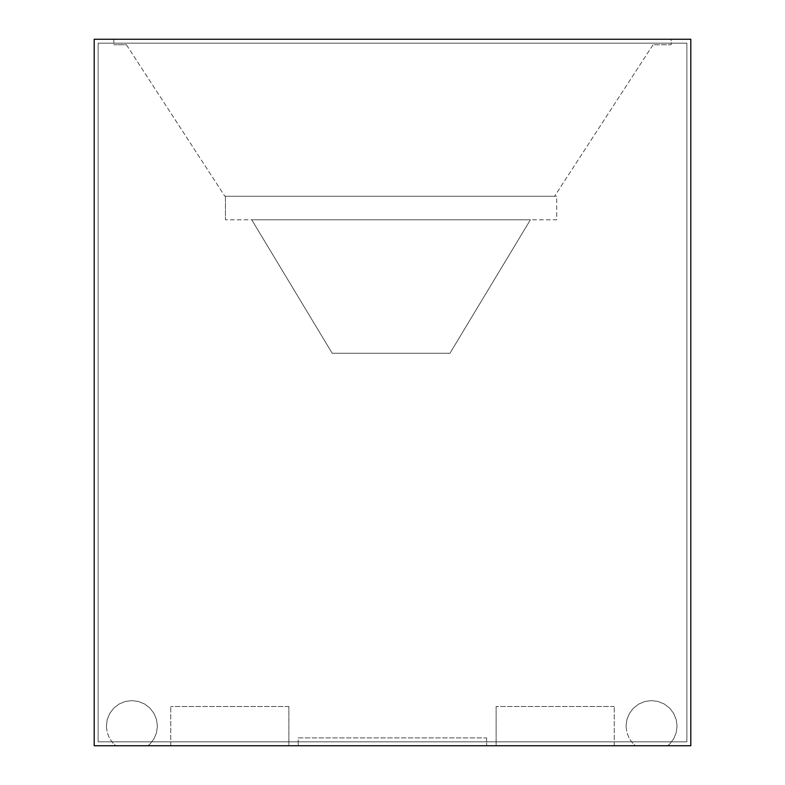 <?xml version="1.0" encoding="UTF-8"?>
<svg xmlns="http://www.w3.org/2000/svg" width="785" height="785" viewBox="0 0 785 785"><rect width="100%" height="100%" fill="white"/><g stroke="black" fill="none" stroke-linecap="round" stroke-linejoin="round"><path stroke-width="0.59" stroke-dasharray="3.92 2.94" d="M556.702 196.25L554.573 196.25L556.702 196.25L556.702 219.8L225.432 219.8L556.702 219.8L556.702 196.25M332.192 353.25L251.73 219.8L530.405 219.8L449.942 353.25L332.192 353.25L449.942 353.25L530.405 219.8L251.73 219.8L332.192 353.25L251.73 219.8L530.405 219.8L449.942 353.25L332.192 353.25L449.942 353.25L530.405 219.8L251.73 219.8L332.192 353.25L251.73 219.8L530.405 219.8L449.942 353.25L332.192 353.25L449.942 353.25L530.405 219.8L251.73 219.8L332.192 353.25L251.73 219.8L530.405 219.8L449.942 353.25L332.192 353.25L449.942 353.25L530.405 219.8L251.73 219.8L332.192 353.25L251.73 219.8L530.405 219.8L449.942 353.25L332.192 353.25L449.942 353.25L530.405 219.8L251.73 219.8L332.192 353.25L251.73 219.8L530.405 219.8L449.942 353.25L332.192 353.25L449.942 353.25L530.405 219.8L251.73 219.8L332.192 353.25L251.73 219.8L530.405 219.8L449.942 353.25L332.192 353.25L449.942 353.25L530.405 219.8L251.73 219.8L332.192 353.25L251.73 219.8L530.405 219.8L449.942 353.25L332.192 353.25L449.942 353.25L530.405 219.8L251.73 219.8L332.192 353.25L251.73 219.8L530.405 219.8L449.942 353.25L332.192 353.25L449.942 353.25L530.405 219.8L251.73 219.8L332.192 353.25L251.73 219.8L530.405 219.8L449.942 353.25L332.192 353.25L449.942 353.25L530.405 219.8L251.73 219.8L332.192 353.25L251.73 219.8L530.405 219.8L449.942 353.25L332.192 353.25L449.942 353.25L530.405 219.8L251.73 219.8L332.192 353.25L251.73 219.8L530.405 219.8L449.942 353.25L332.192 353.25L449.942 353.25L530.405 219.8L251.73 219.8L332.192 353.25L251.73 219.8L530.405 219.8L449.942 353.25L332.192 353.25L449.942 353.25L530.405 219.8L251.73 219.8L332.192 353.25L251.73 219.8L530.405 219.8L449.942 353.25L332.192 353.25L449.942 353.25L530.405 219.8L251.73 219.8L332.192 353.25L251.73 219.8L530.405 219.8L449.942 353.25L332.192 353.25L449.942 353.25L530.405 219.8L251.73 219.8L332.192 353.25L251.73 219.8L530.405 219.8L449.942 353.25L332.192 353.25L449.942 353.25L530.405 219.8L251.73 219.8L332.192 353.25L251.73 219.8L530.405 219.8L449.942 353.25L332.192 353.25L449.942 353.25L530.405 219.8L251.73 219.8L332.192 353.25L251.73 219.8L530.405 219.8L449.942 353.25L332.192 353.25L449.942 353.25L530.405 219.8L251.73 219.8L332.192 353.25L251.73 219.8L530.405 219.8L449.942 353.25L332.192 353.25L449.942 353.25L530.405 219.8L251.73 219.8L332.192 353.25L251.73 219.8L530.405 219.8L449.942 353.25L332.192 353.25L449.942 353.25L530.405 219.8L251.73 219.8L332.192 353.25L251.73 219.8L530.405 219.8L449.942 353.25L332.192 353.25L449.942 353.25L530.405 219.8L251.73 219.8L332.192 353.25L251.73 219.8L530.405 219.8L449.942 353.25L332.192 353.25L449.942 353.25L530.405 219.8L251.73 219.8L332.192 353.25L251.73 219.8L530.405 219.8L449.942 353.25L332.192 353.25L449.942 353.25L530.405 219.8L251.73 219.8L332.192 353.25L251.73 219.8L530.405 219.8L449.942 353.25L332.192 353.25L449.942 353.25L530.405 219.8L251.73 219.8L332.192 353.25L251.73 219.8L530.405 219.8L449.942 353.25L332.192 353.25L449.942 353.25L530.405 219.8L251.73 219.8L332.192 353.25L251.73 219.8L530.405 219.8L449.942 353.25L332.192 353.25L449.942 353.25L530.405 219.8L251.73 219.8L332.192 353.25L251.73 219.8L530.405 219.8L449.942 353.25L332.192 353.25L449.942 353.25L530.405 219.8L251.73 219.8L332.192 353.25L251.73 219.8L530.405 219.8L449.942 353.25L332.192 353.25L449.942 353.25L530.405 219.8L251.73 219.8L332.192 353.25L251.73 219.8L530.405 219.8L251.73 219.8L530.405 219.8L251.73 219.8L530.405 219.8L251.73 219.8L530.405 219.8L251.73 219.8L530.405 219.8L251.73 219.8L530.405 219.8L251.73 219.8L530.405 219.8L251.73 219.8L530.405 219.8L251.73 219.8L530.405 219.8L251.73 219.8L530.405 219.8L251.73 219.8L530.405 219.8L251.73 219.8L530.405 219.8L251.73 219.8L530.405 219.8L251.73 219.8L530.405 219.8L251.73 219.8L530.405 219.8L251.73 219.8L530.405 219.8L251.73 219.8L530.405 219.8L251.73 219.8L530.405 219.8L251.73 219.8L530.405 219.8L251.73 219.8L530.405 219.8L251.73 219.8L530.405 219.8L251.73 219.8L530.405 219.8L251.73 219.8L530.405 219.8L251.73 219.8L530.405 219.8L251.73 219.8L530.405 219.8L251.73 219.8L530.405 219.8L251.73 219.8L530.405 219.8L251.73 219.8L530.405 219.8L251.73 219.8L332.192 353.25L449.942 353.25L332.192 353.25L251.73 219.8L332.192 353.25L449.942 353.25L530.405 219.8L449.942 353.25L332.192 353.25L251.73 219.8L332.192 353.25L449.942 353.25L530.405 219.8L449.942 353.25L332.192 353.25L251.73 219.8L332.192 353.25L449.942 353.25L530.405 219.8L449.942 353.25L332.192 353.25L251.73 219.8L332.192 353.25L449.942 353.25L530.405 219.8L449.942 353.25L332.192 353.25L251.73 219.8L332.192 353.25L449.942 353.25L530.405 219.8L449.942 353.25L332.192 353.25L251.73 219.8L332.192 353.25L449.942 353.25L530.405 219.8L449.942 353.25L332.192 353.25L251.73 219.8L332.192 353.25L449.942 353.25L530.405 219.8L449.942 353.25L332.192 353.25L251.73 219.8L332.192 353.25L449.942 353.25L530.405 219.8L449.942 353.25L332.192 353.25L251.73 219.8L332.192 353.25L449.942 353.25L530.405 219.8L449.942 353.25L332.192 353.25L251.73 219.8L332.192 353.25L449.942 353.25L530.405 219.8L449.942 353.25L332.192 353.25L251.73 219.8L332.192 353.25L449.942 353.25L530.405 219.8L449.942 353.25L332.192 353.25L251.73 219.8L332.192 353.25L449.942 353.25L530.405 219.8L449.942 353.25L332.192 353.25L251.73 219.8L332.192 353.25L449.942 353.25L530.405 219.8L449.942 353.25L332.192 353.25L251.73 219.8L332.192 353.25L449.942 353.25L530.405 219.8L449.942 353.25L332.192 353.25L251.73 219.8L332.192 353.25L449.942 353.25L530.405 219.8L449.942 353.25L332.192 353.25L251.73 219.8L332.192 353.25L449.942 353.25L530.405 219.8L449.942 353.25L332.192 353.25L251.73 219.8L332.192 353.25L449.942 353.25L530.405 219.8L449.942 353.25L332.192 353.25L251.73 219.8L332.192 353.25L449.942 353.25L530.405 219.8L449.942 353.25L332.192 353.25L251.73 219.8L332.192 353.25L449.942 353.25L530.405 219.8L449.942 353.25L332.192 353.25L251.73 219.8L332.192 353.25L449.942 353.25L530.405 219.8L449.942 353.25L332.192 353.25L251.73 219.8L332.192 353.25L449.942 353.25L530.405 219.8L449.942 353.25L332.192 353.25L251.73 219.8L332.192 353.25L449.942 353.25L530.405 219.8L449.942 353.25L332.192 353.25L251.73 219.8L332.192 353.25L449.942 353.25L530.405 219.8L449.942 353.25L332.192 353.25L251.73 219.8L332.192 353.25L449.942 353.25L530.405 219.8L449.942 353.25L332.192 353.25L251.73 219.8L332.192 353.25L449.942 353.25L530.405 219.8L449.942 353.25L332.192 353.25L251.73 219.8L332.192 353.25L449.942 353.25L530.405 219.8L449.942 353.25L332.192 353.25L251.73 219.8L332.192 353.25L449.942 353.25L530.405 219.8L449.942 353.25L332.192 353.25M530.405 219.8L449.942 353.25L530.405 219.8M225.432 196.25L225.432 219.8L225.432 196.25L554.573 196.25L225.432 196.25M653.051 44.745L554.573 196.25L653.051 44.745L671.175 44.745L671.175 39.25L113.825 39.25L671.175 39.25L671.175 44.745L653.051 44.745M554.573 196.25L224.873 196.25L554.573 196.25M126.395 44.745L224.873 196.25L126.395 44.745L113.825 44.745L126.395 44.745M113.825 39.25L113.825 44.745L113.825 39.25M690.8 39.25L94.2 39.25L94.2 745.75L690.8 745.75L690.8 39.25L690.8 745.75L94.2 745.75L690.8 745.75L690.8 39.25L94.2 39.25L690.8 39.25L690.8 745.75L94.2 745.75L94.2 39.25L94.2 745.75L94.2 39.25L94.2 745.75L690.8 745.75L690.8 39.25L94.2 39.25L690.8 39.25M98.125 43.175L686.875 43.175L686.875 741.825L98.125 741.825L98.125 43.175L98.125 741.825L686.875 741.825L686.875 43.175L98.125 43.175L686.875 43.175L686.875 741.825L98.125 741.825L98.125 43.175L98.125 741.825L686.875 741.825L686.875 43.175L98.125 43.175M486.621 737.9L486.621 745.75L486.621 737.9L298.221 737.9L298.221 745.75L298.221 737.9L486.621 737.9M298.221 745.75L486.621 745.75L298.221 745.75M635.575 745.75L667.525 745.75L635.575 745.75L633.515 744.16L635.575 745.75M115.905 745.75L147.855 745.75L115.905 745.75L113.845 744.16L115.905 745.75M288.88 745.75L170.737 745.75L288.88 745.75L288.88 706.5L288.88 745.75M496.12 745.75L614.262 745.75L496.12 745.75L496.12 706.5L496.12 745.75M170.737 745.75L170.737 706.5L170.737 745.75M288.88 706.5L170.737 706.5L288.88 706.5M614.262 745.75L614.262 706.5L614.262 745.75M614.262 706.5L496.12 706.5L614.262 706.5M106.368 726.125L107.241 719.521L106.368 726.125L107.241 732.729L109.782 738.881L113.845 744.16L109.782 738.881L107.241 732.729L106.368 726.125M107.241 719.521L109.782 713.369L107.241 719.521M109.782 713.369L113.845 708.09L109.782 713.369M113.845 708.09L119.124 704.027L113.845 708.09M119.124 704.027L125.276 701.486L119.124 704.027M125.276 701.486L131.88 700.612L125.276 701.486M131.88 700.612L138.484 701.486L131.88 700.612M138.484 701.486L144.636 704.027L138.484 701.486M144.636 704.027L149.915 708.09L144.636 704.027M149.915 708.09L153.978 713.369L149.915 708.09M153.978 713.369L156.519 719.521L153.978 713.369M156.519 719.521L157.393 726.125L156.519 719.521M157.393 726.125L156.519 732.729L157.393 726.125M156.519 732.729L153.978 738.881L156.519 732.729M153.978 738.881L149.915 744.16L153.978 738.881M149.915 744.16L147.855 745.75L149.915 744.16M626.038 726.125L626.911 719.521L626.038 726.125L626.911 732.729L629.452 738.881L633.515 744.16L629.452 738.881L626.911 732.729L626.038 726.125M626.911 719.521L629.452 713.369L626.911 719.521M629.452 713.369L633.515 708.09L629.452 713.369M633.515 708.09L638.794 704.027L633.515 708.09M638.794 704.027L644.946 701.486L638.794 704.027M644.946 701.486L651.55 700.612L644.946 701.486M651.55 700.612L658.154 701.486L651.55 700.612M658.154 701.486L664.306 704.027L658.154 701.486M664.306 704.027L669.585 708.09L664.306 704.027M669.585 708.09L673.648 713.369L669.585 708.09M673.648 713.369L676.189 719.521L673.648 713.369M676.189 719.521L677.062 726.125L676.189 719.521M677.062 726.125L676.189 732.729L677.062 726.125M676.189 732.729L673.648 738.881L676.189 732.729M673.648 738.881L669.585 744.16L673.648 738.881M669.585 744.16L667.525 745.75L669.585 744.16"/><path stroke-width="1.18" d="M94.2 39.25L94.2 745.75L690.8 745.75L690.8 39.25L94.2 39.25"/></g></svg>
